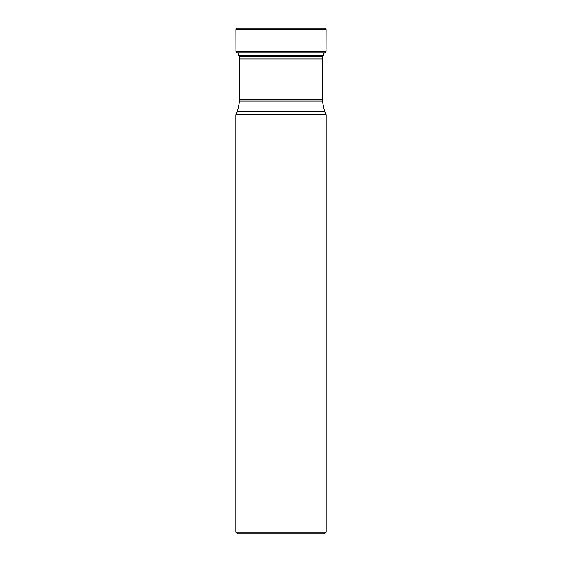 <?xml version="1.0" encoding="UTF-8"?>
<svg xmlns="http://www.w3.org/2000/svg" width="562" height="562" viewBox="0 0 562 562"><rect width="100%" height="100%" fill="white"/><g stroke="black" fill="none" stroke-linecap="round" stroke-linejoin="round"><path stroke-width="0.84" d="M237.319 28.1L324.681 28.1L237.305 28.1L235.914 29.505L326.086 29.505L326.044 51.5L324.766 52.856L237.234 52.856L235.956 51.5L326.044 51.5M326.164 532.095L324.351 533.9L237.649 533.9L235.836 532.095L326.164 532.095L326.164 114.81L324.59 111.599L322.405 101.083L239.595 101.083L239.742 58.975L237.937 52.631M326.164 114.81L235.836 114.81L235.836 532.095M324.063 52.631L323.452 55.216L238.548 55.216M235.956 51.5L235.914 29.821L326.086 29.821M239.131 56.39L322.869 56.39L323.452 55.216M239.595 101.083L237.41 111.599L324.59 111.599M239.742 99.615L322.258 99.615L322.258 58.975L239.742 58.975M326.086 29.505L324.695 28.1M324.056 52.933L324.766 52.856M235.836 114.81L237.41 111.599M322.405 101.083L322.258 99.615M322.258 58.975L322.869 56.39"/></g></svg>
